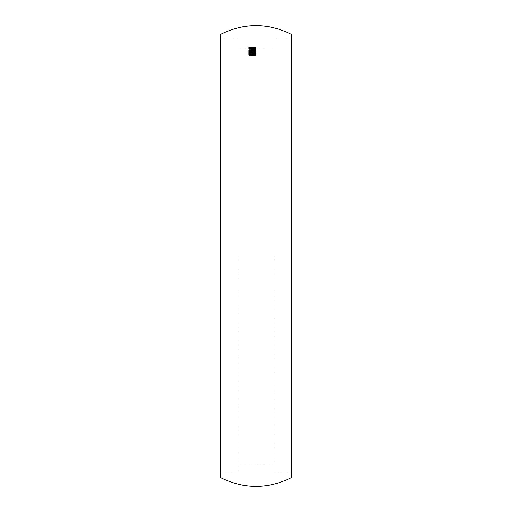 <?xml version="1.0" encoding="UTF-8"?>
<svg xmlns="http://www.w3.org/2000/svg" width="512" height="512" viewBox="0 0 512 512"><rect width="100%" height="100%" fill="white"/><g stroke="black" fill="none" stroke-linecap="round" stroke-linejoin="round"><path stroke-width="0.38" stroke-dasharray="2.56 1.92" d="M238.106 256L238.106 472.979L238.106 256M273.894 256L273.894 472.979L273.894 256M254.362 52.941L254.362 53.722L256 53.875L248.717 53.875L254.362 52.941L254.362 52.026L248.717 52.922L248.717 53.843M256.179 51.629L252.454 52.109L248.717 51.629L252.454 51.187L256.179 51.629L256.179 50.714L252.454 50.278L252.454 52.109M249.446 49.875L256 49.542L256 50.195L255.27 50.195L255.27 49.734L250.829 50.182L248.717 49.882L251.085 49.658L249.446 49.875L249.446 48.973L251.085 48.755L251.085 49.658M248.896 48.781L256.179 48.845L248.896 49.056L248.896 47.878L248.896 49.056M249.446 48.141L256 48.243L248.717 48.141L251.085 48.077L249.446 48.141L249.446 47.245L251.085 47.187L251.085 48.077L251.085 47.162L248.717 47.245L248.717 48.141M248.896 48L256.179 47.987L248.896 48L248.896 47.072L248.896 47.968M256 48.87L251.354 48.653L256 48.493L250.72 48.646L256 48.87L256 47.974L250.81 47.974L250.81 48.87M256 50.982L251.354 50.598L256 50.406L251.354 50.061L256 49.798L250.72 50.042L251.974 50.323L250.72 50.579L251.712 50.874L250.81 50.982L256 50.982L256 50.074L250.81 50.074L250.81 50.982M256 52.698L248.717 52.563L256 52.698L256 51.782L248.717 51.782L248.717 52.698M256 55.36L252.538 55.187L252.538 54.445L251.814 54.445L251.814 55.187L249.626 55.187L249.626 54.445L248.896 54.445L248.896 55.36L256 55.36L256 54.432L248.896 54.432L248.896 55.36M255.456 53.594L253.542 54.054L253.542 52.96L251.738 53.088L250.72 53.574L251.686 54.061L253.421 54.214L256.09 53.574L254.362 53.152L255.456 53.594L255.456 52.672L254.362 52.23L254.362 54.074M248.717 51.354L251.814 51.354L250.72 51.75L253.389 52.294L256.09 51.75L255.104 51.354L256 51.238L248.717 51.354L248.717 50.33L248.717 51.238M250.81 49.075L253.389 49.632L256.09 49.306L250.81 49.075L250.81 48.115L250.81 49.011M256 48.397L250.72 48.243L256 48.397L256 47.501L250.81 47.501L250.81 48.397M248.717 47.104L251.968 47.085L251.955 47.974L256.179 47.987L248.717 48L251.955 47.974L251.968 47.085L248.717 47.104L248.717 48M254.362 48.275L256 48.538L248.717 48.538L254.362 48.275L254.362 47.379L248.717 47.629L248.717 48.525M253.632 49.165L252.902 49.478L253.632 49.165L253.632 48.262L252.902 48.262L252.902 49.165M254.362 50.291L254.362 50.829L256 50.938L248.717 50.938L254.362 50.291L254.362 49.389L248.717 50.01L248.717 50.912M253.632 52.237L253.632 52.819L252.902 52.819L252.902 52.237L253.632 52.237L253.632 51.328L252.902 51.328L252.902 52.237M250.56 55.405L248.717 54.867L250.541 54.323L253.99 54.234L256.179 54.854L253.933 55.507L250.56 55.405L250.56 54.477L252.045 54.208L252.045 55.136M291.789 256L291.789 472.979L291.789 256M291.789 477.453L291.789 34.547M220.211 477.453L220.211 34.547M220.211 256L220.211 472.979L220.211 256M248.896 53.517L249.626 53.517L249.626 54.445M249.626 53.517L249.626 55.187M249.626 54.259L251.814 54.259L251.814 55.187M251.814 53.517L252.538 53.517L252.538 54.445M252.538 53.517L252.538 55.187M252.538 54.259L256 54.259L256 55.187M254.362 52.23L254.656 52.102L254.656 53.024M254.656 52.102L256.09 52.653L256.09 53.574M256.09 52.653L253.421 53.286L253.421 54.214M253.421 53.286L251.686 53.139L251.686 54.061M251.686 53.139L250.72 52.653L250.72 53.574M250.72 52.653L251.738 52.173L251.738 53.088M251.738 52.173L253.542 52.045L253.542 52.96M253.542 52.045L253.542 54.054M253.542 53.133L255.456 52.672M252.902 52.186L251.354 52.646L252.902 53.114L252.902 52.186L252.902 54.035L251.354 53.562L252.902 53.107L252.902 54.035M251.84 52.966L251.84 53.888M251.354 52.646L251.354 53.562M248.717 51.782L248.717 52.563M248.717 51.648L256 51.648L256 52.563M248.717 50.33L256 50.33L256 51.238M256 50.33L256 51.354M256 50.445L255.104 50.445L255.104 51.354M255.104 50.445L256.09 50.842L256.09 51.75M256.09 50.842L253.389 51.379L253.389 52.294M253.389 51.379L250.72 50.835L250.72 51.75M250.72 50.835L251.814 50.445L251.814 51.354M251.814 50.445L248.717 50.445M251.354 51.75L253.414 51.354L255.456 51.75L253.395 52.166L251.354 51.75L251.354 50.835L253.395 51.251L253.395 52.166M253.395 51.251L255.456 50.835L253.414 50.445L253.414 51.354M253.414 50.445L251.354 50.835M255.456 50.835L255.456 51.75M250.81 50.074L250.81 50.874M250.81 49.965L251.712 49.965L251.712 50.874M251.712 49.965L250.982 49.85L250.982 50.752M250.982 49.85L250.72 50.579M250.72 49.677L251.974 49.414L251.974 50.323M251.974 49.414L250.72 49.139L250.72 50.042M250.72 49.139L256 48.896L256 49.798M256 48.896L256 49.888M256 48.986L251.354 49.152L251.354 50.061M251.354 49.152L256 49.402L256 50.304M256 49.402L256 50.406M256 49.498L251.354 49.69L251.354 50.598M251.354 49.69L256 49.965L256 50.874M250.81 48.115L256 48.115L256 49.011M256 48.115L256 49.075M250.81 47.501L256 47.258L256 48.186L255.104 48.179L255.104 49.075M255.104 48.179L256.09 48.41L256.09 49.306M256.09 48.41L253.389 48.73L253.389 49.632M253.389 48.73L250.72 48.403L250.72 49.306M250.72 48.403L251.77 48.179L251.77 49.075M251.77 48.179L250.81 48.179M251.354 49.306L255.456 49.306L251.354 49.306L251.354 48.403L253.395 48.653L253.395 49.555M253.395 48.653L255.456 48.403L253.414 48.179L253.414 49.075M253.414 48.179L251.354 48.403M255.456 48.403L255.456 49.306M250.81 47.974L250.81 48.813M250.81 47.917L251.744 47.917L251.744 48.813M251.744 47.917L250.72 47.744L250.72 48.646M250.72 47.744L256 47.597L256 48.493L256 47.59L256 48.544L256 47.635L252.378 47.648L252.378 48.55M252.378 47.648L251.354 47.757L251.354 48.653M251.354 47.757L252.73 47.904L252.73 48.806M252.73 47.904L256 47.917L256 48.813M250.81 47.462L250.81 48.358M251.744 47.462L251.744 48.358M250.72 47.347L250.72 48.243M256 47.258L256 48.154M256 47.29L252.378 47.29L252.378 48.186M252.378 47.29L251.354 47.354L251.354 48.25M251.354 47.354L252.73 47.456L252.73 48.352M252.73 47.456L256 47.462L256 48.358M248.896 47.072L249.626 47.072L249.626 47.968M249.626 47.072L249.626 47.994M249.626 47.098L251.494 47.104L251.494 47.994M251.494 47.104L251.354 47.987M251.354 47.091L253.677 47.072L253.677 47.968L253.651 47.078L256.179 47.091L256.179 47.987L256.179 47.098L254.176 47.136L254.176 48.026M254.176 47.136L254.176 48.013M254.176 47.117L255.456 47.091L255.456 47.987L252.634 47.987L255.456 47.987L255.456 47.098L253.651 47.078L252.083 47.091L252.083 47.987M252.083 47.091L252.448 47.117L252.448 48.013M252.448 47.117L248.896 47.104M249.101 47.117L249.101 48.013M251.904 47.098L256.179 47.098L251.955 47.078L251.904 47.994M254.01 47.136L254.01 48.032M254.022 47.078L254.022 47.968M254.048 47.123L252.634 47.091L255.456 47.098L254.048 47.123L254.048 48.019M252.634 47.091L252.634 47.987M254.048 47.078L254.048 47.974M248.717 47.245L250.829 47.341L250.829 48.237M250.829 47.341L255.27 47.206L255.27 48.102M255.27 47.206L255.27 48.243M255.27 47.347L256 47.347L256 48.243M256 47.347L256 48.051M256 47.155L253.062 47.251L253.062 48.147M253.062 47.251L250.886 47.315L250.886 48.205M250.886 47.315L249.446 47.245M248.717 47.629L248.717 48.538M248.717 47.635L253.632 47.635L253.632 48.538M253.632 47.635L253.632 48.595M253.632 47.699L254.362 47.699L254.362 48.595M254.362 47.699L254.362 48.538M254.362 47.635L256 47.635L254.362 47.59L254.362 48.486M253.632 48.486L250.547 48.486L253.632 48.486L253.632 47.59L250.547 47.59L250.547 48.486M250.547 47.59L253.632 47.456L253.632 48.352M248.896 48.16L249.626 48.16L249.626 49.056M249.626 48.16L249.626 48.826M249.626 47.923L251.494 47.891L251.494 48.787M251.494 47.891L251.354 48.864M251.354 47.968L253.677 48.186L253.677 49.088M253.677 48.186L256.179 47.942L256.179 48.845M256.179 47.942L254.176 47.757L254.176 48.653M254.176 47.757L254.176 48.71M254.176 47.808L255.456 47.949L255.456 48.845M255.456 47.949L253.651 48.122L253.651 49.024M253.651 48.122L252.083 47.955L252.083 48.858M252.083 47.955L252.448 47.821L252.448 48.717M252.448 47.821L248.896 47.878M252.902 48.262L252.902 49.478M252.902 48.576L253.632 48.576L253.632 49.478M251.085 48.755L251.085 49.574M251.085 48.672L248.717 48.979L248.717 49.882M248.717 48.979L250.829 49.28L250.829 50.182M250.829 49.28L255.27 48.832L255.27 49.734M255.27 48.832L255.27 50.195M255.27 49.293L256 49.293L256 50.195M256 48.64L253.062 48.998L253.062 49.901M253.062 48.998L250.886 49.184L250.886 50.093M250.886 49.184L249.446 48.973M253.632 50.938L253.632 50.029L248.717 50.029L248.717 50.938M253.632 50.029L253.632 51.078M253.632 50.17L254.362 50.17L254.362 51.078M254.362 50.17L254.362 50.938M254.362 50.029L256 50.029L256 50.938M256 50.029L256 50.829M256 49.92L254.362 49.92L254.362 50.829M254.362 49.92L254.362 49.389M253.632 50.829L253.632 50.483L250.547 50.829L253.632 50.829L253.632 49.92L250.547 49.92L250.547 50.829M250.547 49.92L253.632 49.581L253.632 50.483M253.632 49.581L253.632 49.92M252.454 50.278L248.717 50.714L248.717 51.629M248.717 50.714L252.454 51.194L256.179 50.714M252.448 51.302L249.446 51.629L254.234 51.93L255.456 51.629L252.448 51.302L252.448 50.394L255.456 50.72L255.456 51.629M255.456 50.72L252.448 51.066L249.446 50.72L249.446 51.629M249.446 50.72L252.448 50.394M252.448 51.066L252.448 51.981M254.234 51.014L254.234 51.93M252.902 51.328L252.902 52.819M252.902 51.904L253.632 51.904L253.632 52.819M253.632 51.904L253.632 51.328M248.717 52.922L248.717 53.875M248.717 52.954L253.632 52.954L253.632 53.875M253.632 52.954L253.632 54.074M253.632 53.152L254.362 52.954L254.362 53.875M254.362 52.954L256 52.954L256 53.875M256 52.954L256 53.722M256 52.8L254.362 52.8L254.362 53.722M254.362 52.8L254.362 52.026M253.632 53.722L253.632 53.222L250.547 53.722L253.632 53.722L253.632 52.8L250.547 52.8L250.547 53.722M250.547 52.8L253.632 52.307L253.632 53.222M253.632 52.307L253.632 52.8M252.045 54.208L253.933 54.579L253.933 55.507M253.933 54.579L255.405 54.432L255.405 55.36M255.405 54.432L256.179 53.926L256.179 54.854M256.179 53.926L253.99 53.312L253.99 54.234M253.99 53.312L252.045 53.67L252.045 54.592M252.045 53.67L250.541 53.402L250.541 54.323M250.541 53.402L248.717 53.939L248.717 54.867M248.717 53.939L250.56 54.477M249.446 54.854L250.534 55.232L251.718 54.861L250.547 54.49L249.446 54.854L249.446 53.933L250.547 53.568L250.547 54.49M250.547 53.568L251.718 53.939L250.534 54.304L250.534 55.232M250.534 54.304L249.446 53.933M251.718 53.939L251.718 54.861M252.448 54.867L253.946 55.334L255.456 54.854L254.01 54.394L252.448 54.867L252.448 53.939L254.01 53.472L254.01 54.394M254.01 53.472L255.456 53.933L253.946 54.406L253.946 55.334M253.946 54.406L252.448 53.939M255.456 53.933L255.456 54.854M253.19 48.896L253.19 49.798M253.184 48.986L253.184 49.888M253.984 49.402L253.984 50.304M253.363 49.498L253.363 50.406M253.818 49.965L253.818 50.874M253.35 47.597L253.35 48.493M253.562 47.648L253.562 48.544M254.125 47.917L254.125 48.813M253.35 47.258L253.35 48.154M253.562 47.29L253.562 48.186M254.125 47.462L254.125 48.358M253.376 47.277L253.376 48.173M253.376 49.075L253.376 49.978M238.106 464.032L273.894 464.032M238.106 47.968L273.894 47.968M220.211 472.979L238.106 472.979M220.211 39.021L238.106 39.021M273.894 472.979L291.789 472.979M273.894 39.021L291.789 39.021"/><path stroke-width="0.77" d="M291.789 256L291.789 477.453C267.93 489.35 244.07 489.35 220.211 477.453L220.211 34.547C244.07 22.65 267.93 22.65 291.789 34.547L291.789 256"/></g></svg>

